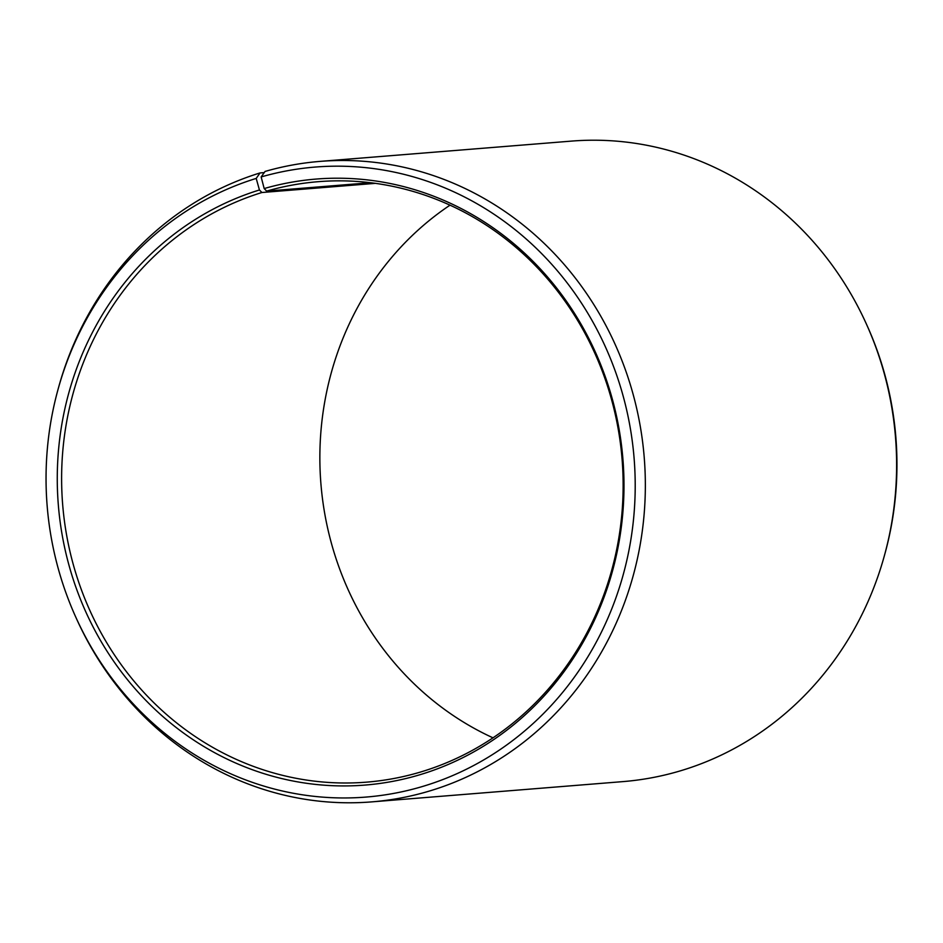 <?xml version="1.0" encoding="UTF-8"?>
<svg xmlns="http://www.w3.org/2000/svg" width="943" height="943" viewBox="0 0 943 943"><rect width="100%" height="100%" fill="white"/><g stroke="black" fill="none" stroke-linecap="round" stroke-linejoin="round"><path stroke-width="1.41" d="M370.493 182.73L266.621 191.111A301.206 280.625 85.4 0 1 318.133 181.693A301.206 280.625 85.4 0 1 618.62 431.446A301.206 280.625 85.4 0 1 418.126 772.741A301.206 280.625 85.4 0 1 366.615 782.148A301.206 280.625 85.4 0 1 66.588 534.987A301.206 280.625 85.4 0 1 261.918 192.513L259.431 189.979L256.213 178.416L260.044 172.934L264.24 172.604M375.361 183.355L261.918 192.513M493 737.827A301.206 280.625 85.4 0 1 320.903 483.653A301.206 280.625 85.4 0 1 450 205.173M266.621 191.111L264.181 188.565L261.152 176.942L265.066 171.437A321.28 299.344 85.4 0 1 320.007 161.394L571.281 141.12A321.28 299.344 85.4 0 1 866.405 324.062L867.23 325.889A316.023 294.44 85.4 0 1 885.465 551.738L884.935 553.671A321.28 299.344 85.4 0 1 677.934 771.563A321.28 299.344 85.4 0 1 622.993 781.606L371.719 801.88A321.28 299.344 85.4 0 1 76.595 618.938L75.77 617.111A316.023 294.44 85.4 0 1 57.535 391.262A316.023 294.44 85.4 0 1 256.213 178.416M866.405 324.062A321.28 299.344 85.4 0 1 884.935 553.671M320.007 161.394A321.28 299.344 85.4 0 1 640.521 427.804A321.28 299.344 85.4 0 1 426.672 791.849A321.28 299.344 85.4 0 1 371.719 801.88M261.152 176.942A316.023 294.44 85.4 0 1 624.29 400.304A316.023 294.44 85.4 0 1 420.106 787.193A316.023 294.44 85.4 0 1 75.77 617.111M264.181 188.565A303.988 283.218 85.4 0 1 613.48 403.415A303.988 283.218 85.4 0 1 417.077 775.57A303.988 283.218 85.4 0 1 68.45 563.277A303.988 283.218 85.4 0 1 259.431 189.979M57.535 391.262L58.065 389.329A321.28 299.344 85.4 0 1 260.044 172.934"/></g></svg>
